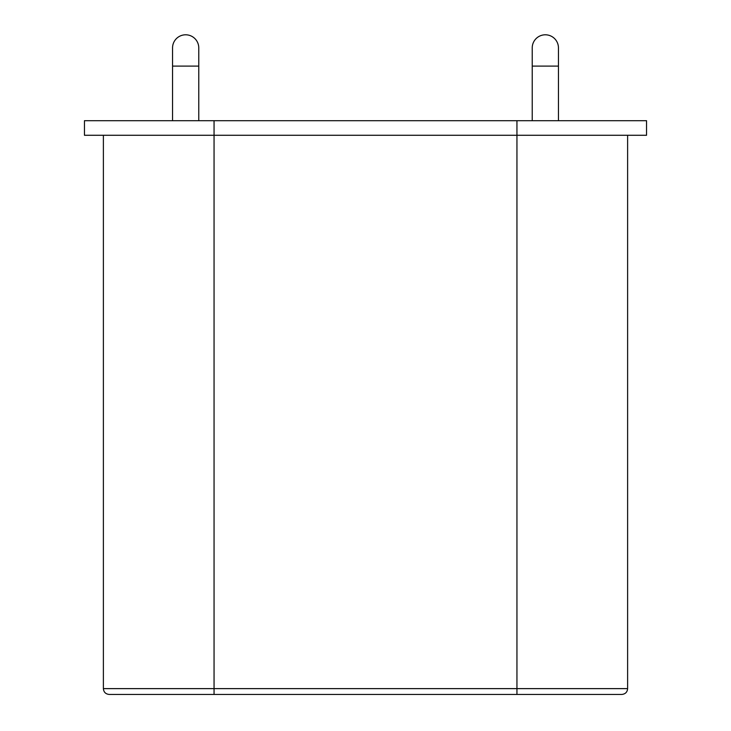 <?xml version="1.0" encoding="UTF-8"?>
<svg xmlns="http://www.w3.org/2000/svg" width="731" height="731" viewBox="0 0 731 731"><rect width="100%" height="100%" fill="white"/><g stroke="black" fill="none" stroke-linecap="round" stroke-linejoin="round"><path stroke-width="1.1" d="M198.768 47.899A13.103 13.103 0 0 0 185.656 34.796A13.103 13.103 0 0 0 172.553 47.899A13.103 13.103 0 0 1 185.656 34.796A13.103 13.103 0 0 1 198.768 47.899L198.768 120.706M516.945 120.706L516.945 135.272L646.542 135.272L646.542 120.706L84.458 120.706L84.458 135.272L516.945 135.272L516.945 688.629L103.382 688.629L103.382 135.272M558.447 66.101L532.232 66.101L532.232 47.899A13.103 13.103 0 0 1 545.344 34.796A13.103 13.103 0 0 1 558.447 47.899L558.447 120.706M516.945 694.45L516.945 688.629L627.618 688.629C627.299 692.129 625.361 694.075 621.789 694.45L109.211 694.45C105.639 694.075 103.701 692.129 103.382 688.629M172.553 47.899L172.553 66.101L198.768 66.101M214.055 120.706L214.055 694.45M172.553 66.101L172.553 120.706M532.232 66.101L532.232 120.706M627.618 688.629L627.618 135.272"/></g></svg>
